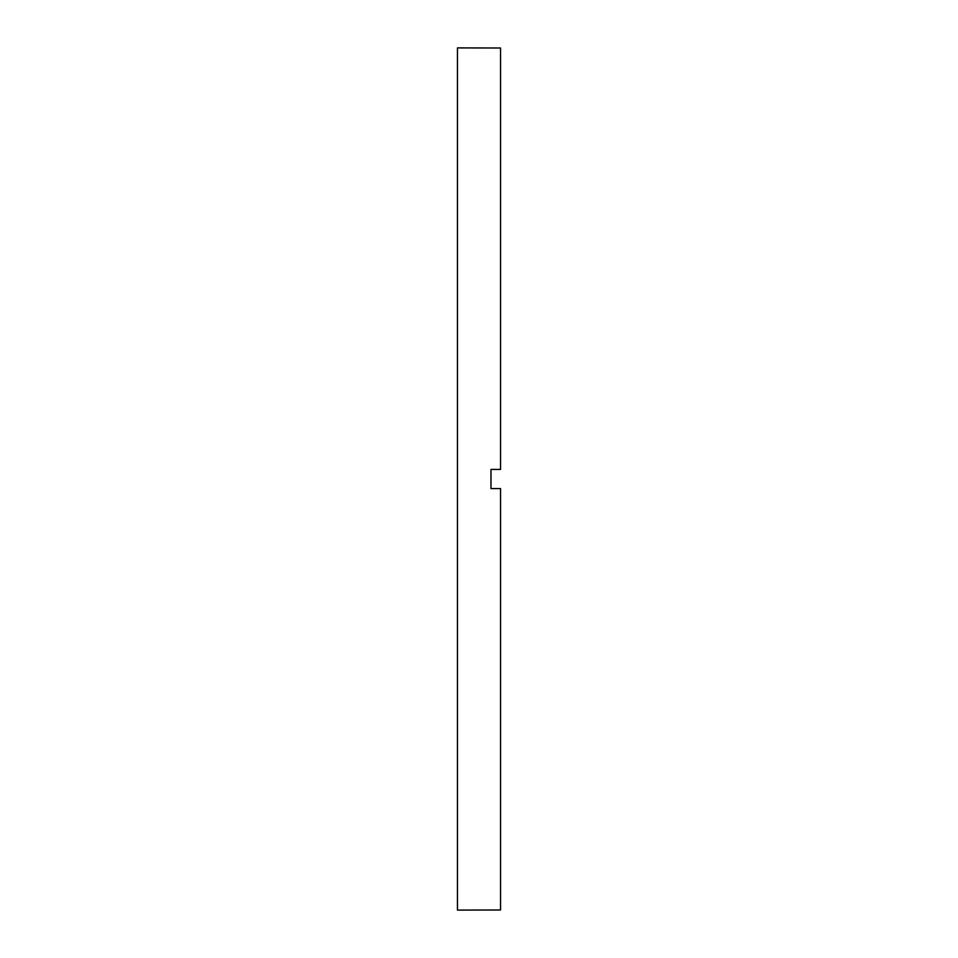 <?xml version="1.0" encoding="UTF-8"?>
<svg xmlns="http://www.w3.org/2000/svg" width="958" height="958" viewBox="0 0 958 958"><rect width="100%" height="100%" fill="white"/><g stroke="black" fill="none" stroke-linecap="round" stroke-linejoin="round"><path stroke-width="1.44" d="M490.975 479L490.975 488.58L500.555 488.58L500.555 909.992L457.445 910.1L457.445 47.9L500.555 48.008L500.555 469.42L490.975 469.42L490.975 479"/></g></svg>
